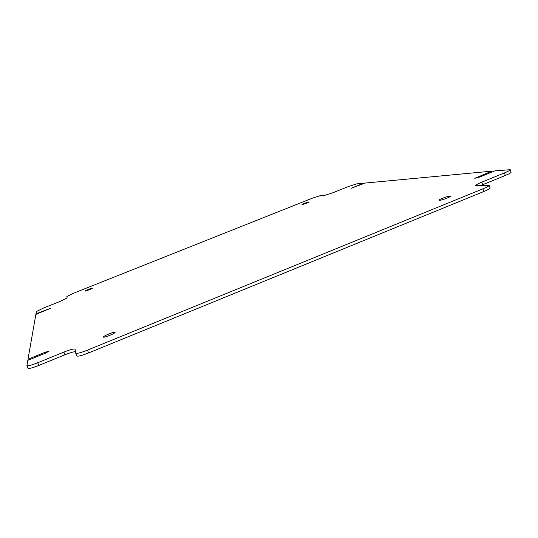 <?xml version="1.0" encoding="UTF-8"?>
<svg xmlns="http://www.w3.org/2000/svg" width="538" height="538" viewBox="0 0 538 538"><rect width="100%" height="100%" fill="white"/><g stroke="black" fill="none" stroke-linecap="round" stroke-linejoin="round"><path stroke-width="0.81" d="M85.138 291.038C84.816 290.715 92.462 287.669 92.475 288.112L92.482 288.112C92.825 288.429 85.112 291.502 85.138 291.038L85.138 291.038M302.127 204.601L302.006 204.575C303.721 203.532 306.041 202.638 308.973 201.878L309.101 201.911C307.373 202.954 305.046 203.855 302.127 204.601M439.485 200.338L439.028 200.223C438.49 199.591 447.67 196.108 449.862 196.114L450.34 196.229C450.905 196.854 441.597 200.378 439.485 200.338M103.471 337.044C102.819 336.169 114.85 331.28 115.058 332.329L115.058 332.336C115.751 333.19 103.572 338.14 103.471 337.044L103.471 337.044M28.38 360.124L28.003 359.216L45.34 352.188L48.985 351.233L45.273 353.264L27.808 360.352L26.913 365.618C27.788 366.19 31.379 365.235 37.687 362.753L63.887 352.101C70.384 349.552 74.116 348.57 75.085 349.169L75.717 353.163C76.726 353.816 80.639 352.807 87.472 350.13L88.609 352.935C81.783 355.611 77.862 356.613 76.84 355.941L76.826 355.894M363.654 183.633L363.506 183.216L356.896 183.835L348.402 186.572L333.217 192.624L324.891 195.301L320.466 195.576L312.403 198.172L73.558 293.223L66.887 296.512L67.115 297.965L60.216 301.381L43.538 308.025L36.362 311.569L35.965 313.849L50.464 308.308L35.871 314.394L28.003 359.216M35.965 313.849L36.14 314.286M363.506 183.216L351.032 188.361L365.073 183.068L491.766 171.158L492.068 172.019M491.766 171.158L474.785 178.347L479.849 176.975L494.913 170.862L510.219 169.705C510.212 170.27 508.282 171.346 504.442 172.933L481.792 182.147L482.687 184.695L505.33 175.475L504.442 172.933M483.803 191.528L482.862 188.851C487.031 187.116 489.123 185.926 489.129 185.274L490.064 187.93C490.064 188.589 487.973 189.793 483.803 191.528L88.609 352.935M482.862 188.851L87.472 350.13M489.129 185.274L475.74 185.563C475.76 184.944 477.784 183.808 481.792 182.147M75.475 351.637C73.45 351.744 69.953 352.787 64.97 354.777L63.887 352.101M37.687 362.753L38.79 365.436L64.97 354.777M38.79 365.436C32.482 367.918 28.891 368.86 28.01 368.274L26.913 365.618M510.219 169.705L511.1 172.221C511.093 172.799 509.17 173.882 505.33 175.475M482.687 184.695L480.77 185.509M47.943 309.074L48.117 309.505M476.796 177.231L477.058 177.957M352.693 187.527L352.841 187.91M45.34 352.188L45.71 353.089M76.84 355.941L75.717 353.163"/></g></svg>

